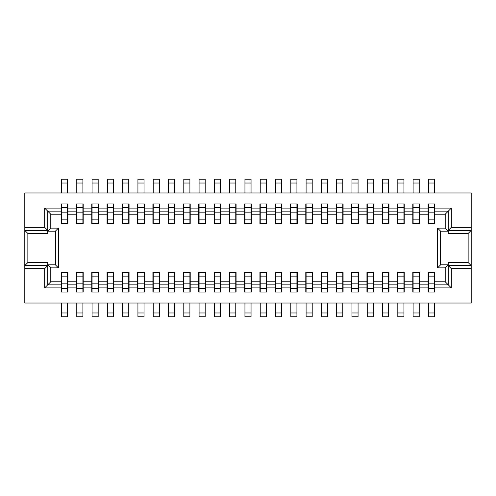 <?xml version="1.0" encoding="UTF-8"?>
<svg xmlns="http://www.w3.org/2000/svg" width="496" height="496" viewBox="0 0 496 496"><rect width="100%" height="100%" fill="white"/><g stroke="black" fill="none" stroke-linecap="round" stroke-linejoin="round"><path stroke-width="0.74" d="M24.8 268.64L24.8 265.583L47.734 265.583L44.671 268.64L24.8 268.64L24.8 303.037L471.2 303.037L471.2 265.583L448.266 265.583L451.329 268.64L471.2 268.64M434.818 214.216L434.818 211.16L448.266 211.16L448.266 233.48L468.143 233.48L471.2 230.417L471.2 265.583L468.143 262.52L448.266 262.52L448.266 264.814L445.21 267.871L437.565 267.871L437.565 228.129L445.21 228.129L445.21 214.216L434.818 214.216L434.818 223.541L428.091 223.541L428.091 214.216L419.529 214.216L419.529 223.541L412.802 223.541L412.802 214.216L404.24 214.216L404.24 223.541L397.513 223.541L397.513 214.216L388.951 214.216L388.951 223.541L382.224 223.541L382.224 214.216L373.662 214.216L373.662 223.541L366.941 223.541L366.941 214.216L358.379 214.216L358.379 223.541L351.652 223.541L351.652 214.216L343.089 214.216L343.089 223.541L336.362 223.541L336.362 214.216L327.8 214.216L327.8 223.541L321.073 223.541L321.073 214.216L312.511 214.216L312.511 223.541L305.79 223.541L305.79 214.216L297.228 214.216L297.228 223.541L290.501 223.541L290.501 214.216L281.939 214.216L281.939 223.541L275.212 223.541L275.212 214.216L266.65 214.216L266.65 223.541L259.923 223.541L259.923 214.216L251.36 214.216L251.36 223.541L244.64 223.541L244.64 214.216L236.077 214.216L236.077 223.541L229.35 223.541L229.35 214.216L220.788 214.216L220.788 223.541L214.061 223.541L214.061 214.216L205.499 214.216L205.499 223.541L198.772 223.541L198.772 214.216L190.21 214.216L190.21 223.541L183.489 223.541L183.489 214.216L174.927 214.216L174.927 223.541L168.2 223.541L168.2 214.216L159.638 214.216L159.638 223.541L152.911 223.541L152.911 214.216L144.348 214.216L144.348 223.541L137.621 223.541L137.621 214.216L129.059 214.216L129.059 223.541L122.338 223.541L122.338 214.216L113.776 214.216L113.776 223.541L107.049 223.541L107.049 214.216L98.487 214.216L98.487 223.541L91.76 223.541L91.76 214.216L83.198 214.216L83.198 223.541L76.471 223.541L76.471 214.216L67.909 214.216L67.909 203.974L61.182 203.974L61.182 208.097L44.671 208.097L44.671 227.36L24.8 227.36L24.8 192.963L471.2 192.963L471.2 230.417L448.266 230.417L451.329 227.36L451.329 208.097L434.818 208.097L434.818 203.974L428.091 203.974L428.091 208.097L419.529 208.097L419.529 203.974L412.802 203.974L412.802 208.097L404.24 208.097L404.24 203.974L397.513 203.974L397.513 208.097L388.951 208.097L388.951 203.974L382.224 203.974L382.224 208.097L373.662 208.097L373.662 203.974L366.941 203.974L366.941 208.097L358.379 208.097L358.379 203.974L351.652 203.974L351.652 208.097L343.089 208.097L343.089 203.974L336.362 203.974L336.362 208.097L327.8 208.097L327.8 203.974L321.073 203.974L321.073 208.097L312.511 208.097L312.511 203.974L305.79 203.974L305.79 208.097L297.228 208.097L297.228 203.974L290.501 203.974L290.501 208.097L281.939 208.097L281.939 203.974L275.212 203.974L275.212 208.097L266.65 208.097L266.65 203.974L259.923 203.974L259.923 208.097L251.36 208.097L251.36 203.974L244.64 203.974L244.64 208.097L236.077 208.097L236.077 203.974L229.35 203.974L229.35 208.097L220.788 208.097L220.788 203.974L214.061 203.974L214.061 208.097L205.499 208.097L205.499 203.974L198.772 203.974L198.772 208.097L190.21 208.097L190.21 203.974L183.489 203.974L183.489 208.097L174.927 208.097L174.927 203.974L168.2 203.974L168.2 208.097L159.638 208.097L159.638 203.974L152.911 203.974L152.911 208.097L144.348 208.097L144.348 203.974L137.621 203.974L137.621 208.097L129.059 208.097L129.059 203.974L122.338 203.974L122.338 208.097L113.776 208.097L113.776 203.974L107.049 203.974L107.049 208.097L98.487 208.097L98.487 203.974L91.76 203.974L91.76 208.097L83.198 208.097L83.198 203.974L76.471 203.974L76.471 208.097L67.909 208.097M61.492 183.03L67.605 183.03L67.605 179.205L61.492 179.205L61.492 192.963M67.605 183.03L67.605 192.963M61.492 203.974L61.492 223.541M67.605 203.974L67.605 223.541M61.492 272.459L61.492 292.026M61.492 303.037L61.492 316.795L67.605 316.795L67.605 303.037M44.671 268.64L44.671 287.903L50.79 281.784L61.182 281.784L61.182 292.026L67.909 292.026L67.909 287.903L76.471 287.903L76.471 292.026L83.198 292.026L83.198 287.903L91.76 287.903L91.76 292.026L98.487 292.026L98.487 287.903L107.049 287.903L107.049 292.026L113.776 292.026L113.776 287.903L122.338 287.903L122.338 292.026L129.059 292.026L129.059 287.903L137.621 287.903L137.621 292.026L144.348 292.026L144.348 287.903L152.911 287.903L152.911 292.026L159.638 292.026L159.638 287.903L168.2 287.903L168.2 292.026L174.927 292.026L174.927 287.903L183.489 287.903L183.489 292.026L190.21 292.026L190.21 287.903L198.772 287.903L198.772 292.026L205.499 292.026L205.499 287.903L214.061 287.903L214.061 292.026L220.788 292.026L220.788 287.903L229.35 287.903L229.35 292.026L236.077 292.026L236.077 287.903L244.64 287.903L244.64 292.026L251.36 292.026L251.36 287.903L259.923 287.903L259.923 292.026L266.65 292.026L266.65 287.903L275.212 287.903L275.212 292.026L281.939 292.026L281.939 287.903L290.501 287.903L290.501 292.026L297.228 292.026L297.228 287.903L305.79 287.903L305.79 292.026L312.511 292.026L312.511 287.903L321.073 287.903L321.073 292.026L327.8 292.026L327.8 287.903L336.362 287.903L336.362 292.026L343.089 292.026L343.089 287.903L351.652 287.903L351.652 292.026L358.379 292.026L358.379 287.903L366.941 287.903L366.941 292.026L373.662 292.026L373.662 287.903L382.224 287.903L382.224 292.026L388.951 292.026L388.951 287.903L397.513 287.903L397.513 292.026L404.24 292.026L404.24 287.903L412.802 287.903L412.802 292.026L419.529 292.026L419.529 287.903L428.091 287.903L428.091 292.026L434.818 292.026L434.818 287.903L451.329 287.903L451.329 268.64M61.492 283.16L67.605 283.16L67.605 292.026M61.492 276.129L67.605 276.129L67.605 283.16M67.605 272.459L67.605 276.129M445.21 267.871L445.21 281.784L434.818 281.784L434.818 272.459L428.091 272.459L428.091 281.784L419.529 281.784L419.529 272.459L412.802 272.459L412.802 281.784L404.24 281.784L404.24 272.459L397.513 272.459L397.513 281.784L388.951 281.784L388.951 272.459L382.224 272.459L382.224 281.784L373.662 281.784L373.662 272.459L366.941 272.459L366.941 281.784L358.379 281.784L358.379 272.459L351.652 272.459L351.652 281.784L343.089 281.784L343.089 272.459L336.362 272.459L336.362 281.784L327.8 281.784L327.8 272.459L321.073 272.459L321.073 281.784L312.511 281.784L312.511 272.459L305.79 272.459L305.79 281.784L297.228 281.784L297.228 272.459L290.501 272.459L290.501 281.784L281.939 281.784L281.939 272.459L275.212 272.459L275.212 281.784L266.65 281.784L266.65 272.459L259.923 272.459L259.923 281.784L251.36 281.784L251.36 272.459L244.64 272.459L244.64 281.784L236.077 281.784L236.077 272.459L229.35 272.459L229.35 281.784L220.788 281.784L220.788 272.459L214.061 272.459L214.061 281.784L205.499 281.784L205.499 272.459L198.772 272.459L198.772 281.784L190.21 281.784L190.21 272.459L183.489 272.459L183.489 281.784L174.927 281.784L174.927 272.459L168.2 272.459L168.2 281.784L159.638 281.784L159.638 272.459L152.911 272.459L152.911 281.784L144.348 281.784L144.348 272.459L137.621 272.459L137.621 281.784L129.059 281.784L129.059 272.459L122.338 272.459L122.338 281.784L113.776 281.784L113.776 272.459L107.049 272.459L107.049 281.784L98.487 281.784L98.487 272.459L91.76 272.459L91.76 281.784L83.198 281.784L83.198 272.459L76.471 272.459L76.471 281.784L67.909 281.784L67.909 272.459L61.182 272.459L61.182 281.784M471.2 227.36L451.329 227.36M44.671 287.903L61.182 287.903M61.182 208.097L61.182 223.541L67.909 223.541L67.909 214.216M61.492 219.871L67.605 219.871M61.492 212.84L67.605 212.84M50.79 281.784L50.79 267.871L58.435 267.871L58.435 228.129L50.79 228.129L50.79 214.216L61.182 214.216M451.329 208.097L445.21 214.216M419.529 214.216L419.529 208.097M428.091 214.216L428.091 211.16L419.529 211.16M404.24 214.216L404.24 208.097M412.802 214.216L412.802 211.16L404.24 211.16M388.951 214.216L388.951 208.097M397.513 214.216L397.513 211.16L388.951 211.16M373.662 214.216L373.662 208.097M382.224 214.216L382.224 211.16L373.662 211.16M358.379 214.216L358.379 208.097M366.941 214.216L366.941 211.16L358.379 211.16M343.089 214.216L343.089 208.097M351.652 214.216L351.652 211.16L343.089 211.16M327.8 214.216L327.8 208.097M336.362 214.216L336.362 211.16L327.8 211.16M312.511 214.216L312.511 208.097M321.073 214.216L321.073 211.16L312.511 211.16M297.228 214.216L297.228 208.097M305.79 214.216L305.79 211.16L297.228 211.16M281.939 214.216L281.939 208.097M290.501 214.216L290.501 211.16L281.939 211.16M266.65 214.216L266.65 208.097M275.212 214.216L275.212 211.16L266.65 211.16M251.36 214.216L251.36 208.097M259.923 214.216L259.923 211.16L251.36 211.16M236.077 214.216L236.077 208.097M244.64 214.216L244.64 211.16L236.077 211.16M220.788 214.216L220.788 208.097M229.35 214.216L229.35 211.16L220.788 211.16M205.499 214.216L205.499 208.097M214.061 214.216L214.061 211.16L205.499 211.16M190.21 214.216L190.21 208.097M198.772 214.216L198.772 211.16L190.21 211.16M174.927 214.216L174.927 208.097M183.489 214.216L183.489 211.16L174.927 211.16M159.638 214.216L159.638 208.097M168.2 214.216L168.2 211.16L159.638 211.16M144.348 214.216L144.348 208.097M152.911 214.216L152.911 211.16L144.348 211.16M129.059 214.216L129.059 208.097M137.621 214.216L137.621 211.16L129.059 211.16M113.776 214.216L113.776 208.097M122.338 214.216L122.338 211.16L113.776 211.16M98.487 214.216L98.487 208.097M107.049 214.216L107.049 211.16L98.487 211.16M83.198 214.216L83.198 208.097M91.76 214.216L91.76 211.16L83.198 211.16M61.182 211.16L47.734 211.16L50.79 214.216M76.471 214.216L76.471 211.16L67.909 211.16M434.818 211.16L434.818 208.097M428.395 303.037L428.395 316.795L434.508 316.795L434.508 303.037M428.395 272.459L428.395 292.026M428.395 183.03L434.508 183.03L434.508 179.205L428.395 179.205L428.395 192.963M428.395 203.974L428.395 223.541M428.395 283.16L434.508 283.16L434.508 292.026M428.395 276.129L434.508 276.129L434.508 283.16M434.508 272.459L434.508 276.129M434.508 183.03L434.508 192.963M434.508 203.974L434.508 223.541M428.091 211.16L428.091 208.097M412.802 211.16L412.802 208.097M397.513 211.16L397.513 208.097M382.224 211.16L382.224 208.097M366.941 211.16L366.941 208.097M351.652 211.16L351.652 208.097M336.362 211.16L336.362 208.097M321.073 211.16L321.073 208.097M305.79 211.16L305.79 208.097M290.501 211.16L290.501 208.097M275.212 211.16L275.212 208.097M259.923 211.16L259.923 208.097M244.64 211.16L244.64 208.097M229.35 211.16L229.35 208.097M214.061 211.16L214.061 208.097M198.772 211.16L198.772 208.097M183.489 211.16L183.489 208.097M168.2 211.16L168.2 208.097M152.911 211.16L152.911 208.097M137.621 211.16L137.621 208.097M122.338 211.16L122.338 208.097M107.049 211.16L107.049 208.097M91.76 211.16L91.76 208.097M50.79 228.129L47.734 231.186L55.378 231.186L55.378 264.814L47.734 264.814L47.734 262.52L27.857 262.52L27.857 233.48L47.734 233.48L47.734 211.16L44.671 208.097M76.471 211.16L76.471 208.097M468.143 233.48L468.143 262.52M434.818 281.784L434.818 284.84L448.266 284.84L451.329 287.903M434.818 284.84L434.818 287.903M419.529 281.784L419.529 287.903M428.091 281.784L428.091 287.903M404.24 281.784L404.24 287.903M412.802 281.784L412.802 287.903M388.951 281.784L388.951 287.903M397.513 281.784L397.513 287.903M373.662 281.784L373.662 287.903M382.224 281.784L382.224 287.903M358.379 281.784L358.379 287.903M366.941 281.784L366.941 287.903M343.089 281.784L343.089 287.903M351.652 281.784L351.652 287.903M327.8 281.784L327.8 287.903M336.362 281.784L336.362 287.903M312.511 281.784L312.511 287.903M321.073 281.784L321.073 287.903M297.228 281.784L297.228 287.903M305.79 281.784L305.79 287.903M281.939 281.784L281.939 287.903M290.501 281.784L290.501 287.903M266.65 281.784L266.65 287.903M275.212 281.784L275.212 287.903M251.36 281.784L251.36 287.903M259.923 281.784L259.923 287.903M236.077 281.784L236.077 287.903M244.64 281.784L244.64 287.903M220.788 281.784L220.788 287.903M229.35 281.784L229.35 287.903M205.499 281.784L205.499 287.903M214.061 281.784L214.061 287.903M190.21 281.784L190.21 287.903M198.772 281.784L198.772 287.903M174.927 281.784L174.927 287.903M183.489 281.784L183.489 287.903M159.638 281.784L159.638 287.903M168.2 281.784L168.2 287.903M144.348 281.784L144.348 287.903M152.911 281.784L152.911 287.903M129.059 281.784L129.059 287.903M137.621 281.784L137.621 287.903M113.776 281.784L113.776 287.903M122.338 281.784L122.338 287.903M98.487 281.784L98.487 287.903M107.049 281.784L107.049 287.903M83.198 281.784L83.198 287.903M91.76 281.784L91.76 287.903M67.909 281.784L67.909 287.903M76.471 281.784L76.471 287.903M437.565 267.871L440.622 264.814L448.266 264.814L448.266 284.84L445.21 281.784M419.529 284.84L428.091 284.84M404.24 284.84L412.802 284.84M388.951 284.84L397.513 284.84M373.662 284.84L382.224 284.84M358.379 284.84L366.941 284.84M343.089 284.84L351.652 284.84M327.8 284.84L336.362 284.84M312.511 284.84L321.073 284.84M297.228 284.84L305.79 284.84M281.939 284.84L290.501 284.84M266.65 284.84L275.212 284.84M251.36 284.84L259.923 284.84M236.077 284.84L244.64 284.84M220.788 284.84L229.35 284.84M205.499 284.84L214.061 284.84M190.21 284.84L198.772 284.84M174.927 284.84L183.489 284.84M159.638 284.84L168.2 284.84M144.348 284.84L152.911 284.84M129.059 284.84L137.621 284.84M113.776 284.84L122.338 284.84M98.487 284.84L107.049 284.84M83.198 284.84L91.76 284.84M67.909 284.84L76.471 284.84M50.79 267.871L47.734 264.814L47.734 284.84L61.182 284.84M440.622 264.814L440.622 231.186L437.565 228.129M440.622 231.186L448.266 231.186L445.21 228.129M413.106 272.459L413.106 292.026M419.219 272.459L419.219 292.026M413.106 303.037L413.106 316.795L419.219 316.795L419.219 303.037M413.106 183.03L419.219 183.03L419.219 179.205L413.106 179.205L413.106 192.963M413.106 203.974L413.106 223.541M419.219 183.03L419.219 192.963M419.219 203.974L419.219 223.541M413.106 219.871L419.219 219.871M413.106 212.84L419.219 212.84M413.106 283.16L419.219 283.16M413.106 276.129L419.219 276.129M27.857 262.52L24.8 265.583L24.8 227.36M27.857 233.48L24.8 230.417L47.734 230.417L44.671 227.36M55.378 231.186L58.435 228.129M55.378 264.814L58.435 267.871M397.817 272.459L397.817 292.026M403.936 272.459L403.936 292.026M397.817 303.037L397.817 316.795L403.936 316.795L403.936 303.037M397.817 183.03L403.936 183.03L403.936 179.205L397.817 179.205L397.817 192.963M397.817 203.974L397.817 223.541M403.936 183.03L403.936 192.963M403.936 203.974L403.936 223.541M397.817 219.871L403.936 219.871M397.817 212.84L403.936 212.84M397.817 283.16L403.936 283.16M397.817 276.129L403.936 276.129M382.534 272.459L382.534 292.026M388.647 272.459L388.647 292.026M382.534 303.037L382.534 316.795L388.647 316.795L388.647 303.037M382.534 183.03L388.647 183.03L388.647 179.205L382.534 179.205L382.534 192.963M382.534 203.974L382.534 223.541M388.647 183.03L388.647 192.963M388.647 203.974L388.647 223.541M382.534 219.871L388.647 219.871M382.534 212.84L388.647 212.84M382.534 283.16L388.647 283.16M382.534 276.129L388.647 276.129M367.245 272.459L367.245 292.026M373.358 272.459L373.358 292.026M367.245 303.037L367.245 316.795L373.358 316.795L373.358 303.037M367.245 183.03L373.358 183.03L373.358 179.205L367.245 179.205L367.245 192.963M367.245 203.974L367.245 223.541M373.358 183.03L373.358 192.963M373.358 203.974L373.358 223.541M367.245 219.871L373.358 219.871M367.245 212.84L373.358 212.84M367.245 283.16L373.358 283.16M367.245 276.129L373.358 276.129M351.955 272.459L351.955 292.026M358.069 272.459L358.069 292.026M351.955 303.037L351.955 316.795L358.069 316.795L358.069 303.037M351.955 183.03L358.069 183.03L358.069 179.205L351.955 179.205L351.955 192.963M351.955 203.974L351.955 223.541M358.069 183.03L358.069 192.963M358.069 203.974L358.069 223.541M351.955 219.871L358.069 219.871M351.955 212.84L358.069 212.84M351.955 283.16L358.069 283.16M351.955 276.129L358.069 276.129M336.666 272.459L336.666 292.026M342.786 272.459L342.786 292.026M336.666 303.037L336.666 316.795L342.786 316.795L342.786 303.037M336.666 183.03L342.786 183.03L342.786 179.205L336.666 179.205L336.666 192.963M336.666 203.974L336.666 223.541M342.786 183.03L342.786 192.963M342.786 203.974L342.786 223.541M336.666 219.871L342.786 219.871M336.666 212.84L342.786 212.84M336.666 283.16L342.786 283.16M336.666 276.129L342.786 276.129M321.383 272.459L321.383 292.026M327.496 272.459L327.496 292.026M321.383 303.037L321.383 316.795L327.496 316.795L327.496 303.037M321.383 183.03L327.496 183.03L327.496 179.205L321.383 179.205L321.383 192.963M321.383 203.974L321.383 223.541M327.496 183.03L327.496 192.963M327.496 203.974L327.496 223.541M321.383 219.871L327.496 219.871M321.383 212.84L327.496 212.84M321.383 283.16L327.496 283.16M321.383 276.129L327.496 276.129M306.094 272.459L306.094 292.026M312.207 272.459L312.207 292.026M306.094 303.037L306.094 316.795L312.207 316.795L312.207 303.037M306.094 183.03L312.207 183.03L312.207 179.205L306.094 179.205L306.094 192.963M306.094 203.974L306.094 223.541M312.207 183.03L312.207 192.963M312.207 203.974L312.207 223.541M306.094 219.871L312.207 219.871M306.094 212.84L312.207 212.84M306.094 283.16L312.207 283.16M306.094 276.129L312.207 276.129M290.805 272.459L290.805 292.026M296.918 272.459L296.918 292.026M290.805 303.037L290.805 316.795L296.918 316.795L296.918 303.037M290.805 183.03L296.918 183.03L296.918 179.205L290.805 179.205L290.805 192.963M290.805 203.974L290.805 223.541M296.918 183.03L296.918 192.963M296.918 203.974L296.918 223.541M290.805 219.871L296.918 219.871M290.805 212.84L296.918 212.84M290.805 283.16L296.918 283.16M290.805 276.129L296.918 276.129M275.516 272.459L275.516 292.026M281.635 272.459L281.635 292.026M275.516 303.037L275.516 316.795L281.635 316.795L281.635 303.037M275.516 183.03L281.635 183.03L281.635 179.205L275.516 179.205L275.516 192.963M275.516 203.974L275.516 223.541M281.635 183.03L281.635 192.963M281.635 203.974L281.635 223.541M275.516 219.871L281.635 219.871M275.516 212.84L281.635 212.84M275.516 283.16L281.635 283.16M275.516 276.129L281.635 276.129M260.233 272.459L260.233 292.026M266.346 272.459L266.346 292.026M260.233 303.037L260.233 316.795L266.346 316.795L266.346 303.037M260.233 183.03L266.346 183.03L266.346 179.205L260.233 179.205L260.233 192.963M260.233 203.974L260.233 223.541M266.346 183.03L266.346 192.963M266.346 203.974L266.346 223.541M260.233 219.871L266.346 219.871M260.233 212.84L266.346 212.84M260.233 283.16L266.346 283.16M260.233 276.129L266.346 276.129M244.943 272.459L244.943 292.026M251.057 272.459L251.057 292.026M244.943 303.037L244.943 316.795L251.057 316.795L251.057 303.037M244.943 183.03L251.057 183.03L251.057 179.205L244.943 179.205L244.943 192.963M244.943 203.974L244.943 223.541M251.057 183.03L251.057 192.963M251.057 203.974L251.057 223.541M244.943 219.871L251.057 219.871M244.943 212.84L251.057 212.84M244.943 283.16L251.057 283.16M244.943 276.129L251.057 276.129M229.654 272.459L229.654 292.026M235.767 272.459L235.767 292.026M229.654 303.037L229.654 316.795L235.767 316.795L235.767 303.037M229.654 183.03L235.767 183.03L235.767 179.205L229.654 179.205L229.654 192.963M229.654 203.974L229.654 223.541M235.767 183.03L235.767 192.963M235.767 203.974L235.767 223.541M229.654 219.871L235.767 219.871M229.654 212.84L235.767 212.84M229.654 283.16L235.767 283.16M229.654 276.129L235.767 276.129M214.365 272.459L214.365 292.026M220.484 272.459L220.484 292.026M214.365 303.037L214.365 316.795L220.484 316.795L220.484 303.037M214.365 183.03L220.484 183.03L220.484 179.205L214.365 179.205L214.365 192.963M214.365 203.974L214.365 223.541M220.484 183.03L220.484 192.963M220.484 203.974L220.484 223.541M214.365 219.871L220.484 219.871M214.365 212.84L220.484 212.84M214.365 283.16L220.484 283.16M214.365 276.129L220.484 276.129M199.082 272.459L199.082 292.026M205.195 272.459L205.195 292.026M199.082 303.037L199.082 316.795L205.195 316.795L205.195 303.037M199.082 183.03L205.195 183.03L205.195 179.205L199.082 179.205L199.082 192.963M199.082 203.974L199.082 223.541M205.195 183.03L205.195 192.963M205.195 203.974L205.195 223.541M199.082 219.871L205.195 219.871M199.082 212.84L205.195 212.84M199.082 283.16L205.195 283.16M199.082 276.129L205.195 276.129M183.793 272.459L183.793 292.026M189.906 272.459L189.906 292.026M183.793 303.037L183.793 316.795L189.906 316.795L189.906 303.037M183.793 183.03L189.906 183.03L189.906 179.205L183.793 179.205L183.793 192.963M183.793 203.974L183.793 223.541M189.906 183.03L189.906 192.963M189.906 203.974L189.906 223.541M183.793 219.871L189.906 219.871M183.793 212.84L189.906 212.84M183.793 283.16L189.906 283.16M183.793 276.129L189.906 276.129M168.504 272.459L168.504 292.026M174.617 272.459L174.617 292.026M168.504 303.037L168.504 316.795L174.617 316.795L174.617 303.037M168.504 183.03L174.617 183.03L174.617 179.205L168.504 179.205L168.504 192.963M168.504 203.974L168.504 223.541M174.617 183.03L174.617 192.963M174.617 203.974L174.617 223.541M168.504 219.871L174.617 219.871M168.504 212.84L174.617 212.84M168.504 283.16L174.617 283.16M168.504 276.129L174.617 276.129M153.214 272.459L153.214 292.026M159.334 272.459L159.334 292.026M153.214 303.037L153.214 316.795L159.334 316.795L159.334 303.037M153.214 183.03L159.334 183.03L159.334 179.205L153.214 179.205L153.214 192.963M153.214 203.974L153.214 223.541M159.334 183.03L159.334 192.963M159.334 203.974L159.334 223.541M153.214 219.871L159.334 219.871M153.214 212.84L159.334 212.84M153.214 283.16L159.334 283.16M153.214 276.129L159.334 276.129M137.931 272.459L137.931 292.026M144.045 272.459L144.045 292.026M137.931 303.037L137.931 316.795L144.045 316.795L144.045 303.037M137.931 183.03L144.045 183.03L144.045 179.205L137.931 179.205L137.931 192.963M137.931 203.974L137.931 223.541M144.045 183.03L144.045 192.963M144.045 203.974L144.045 223.541M137.931 219.871L144.045 219.871M137.931 212.84L144.045 212.84M137.931 283.16L144.045 283.16M137.931 276.129L144.045 276.129M122.642 272.459L122.642 292.026M128.755 272.459L128.755 292.026M122.642 303.037L122.642 316.795L128.755 316.795L128.755 303.037M122.642 183.03L128.755 183.03L128.755 179.205L122.642 179.205L122.642 192.963M122.642 203.974L122.642 223.541M128.755 183.03L128.755 192.963M128.755 203.974L128.755 223.541M122.642 219.871L128.755 219.871M122.642 212.84L128.755 212.84M122.642 283.16L128.755 283.16M122.642 276.129L128.755 276.129M107.353 272.459L107.353 292.026M113.466 272.459L113.466 292.026M107.353 303.037L107.353 316.795L113.466 316.795L113.466 303.037M107.353 183.03L113.466 183.03L113.466 179.205L107.353 179.205L107.353 192.963M107.353 203.974L107.353 223.541M113.466 183.03L113.466 192.963M113.466 203.974L113.466 223.541M107.353 219.871L113.466 219.871M107.353 212.84L113.466 212.84M107.353 283.16L113.466 283.16M107.353 276.129L113.466 276.129M92.064 272.459L92.064 292.026M98.183 272.459L98.183 292.026M92.064 303.037L92.064 316.795L98.183 316.795L98.183 303.037M92.064 183.03L98.183 183.03L98.183 179.205L92.064 179.205L92.064 192.963M92.064 203.974L92.064 223.541M98.183 183.03L98.183 192.963M98.183 203.974L98.183 223.541M92.064 219.871L98.183 219.871M92.064 212.84L98.183 212.84M92.064 283.16L98.183 283.16M92.064 276.129L98.183 276.129M76.781 272.459L76.781 292.026M82.894 272.459L82.894 292.026M76.781 303.037L76.781 316.795L82.894 316.795L82.894 303.037M76.781 183.03L82.894 183.03L82.894 179.205L76.781 179.205L76.781 192.963M76.781 203.974L76.781 223.541M82.894 183.03L82.894 192.963M82.894 203.974L82.894 223.541M76.781 219.871L82.894 219.871M76.781 212.84L82.894 212.84M76.781 283.16L82.894 283.16M76.781 276.129L82.894 276.129M428.395 212.84L434.508 212.84M428.395 219.871L434.508 219.871M61.492 312.97L67.605 312.97M61.492 288.387L67.605 288.387M61.492 207.613L67.605 207.613M428.395 312.97L434.508 312.97M428.395 288.387L434.508 288.387M413.106 312.97L419.219 312.97M413.106 207.613L419.219 207.613M413.106 288.387L419.219 288.387M397.817 312.97L403.936 312.97M397.817 207.613L403.936 207.613M397.817 288.387L403.936 288.387M382.534 312.97L388.647 312.97M382.534 207.613L388.647 207.613M382.534 288.387L388.647 288.387M367.245 312.97L373.358 312.97M367.245 207.613L373.358 207.613M367.245 288.387L373.358 288.387M351.955 312.97L358.069 312.97M351.955 207.613L358.069 207.613M351.955 288.387L358.069 288.387M336.666 312.97L342.786 312.97M336.666 207.613L342.786 207.613M336.666 288.387L342.786 288.387M321.383 312.97L327.496 312.97M321.383 207.613L327.496 207.613M321.383 288.387L327.496 288.387M306.094 312.97L312.207 312.97M306.094 207.613L312.207 207.613M306.094 288.387L312.207 288.387M290.805 312.97L296.918 312.97M290.805 207.613L296.918 207.613M290.805 288.387L296.918 288.387M275.516 312.97L281.635 312.97M275.516 207.613L281.635 207.613M275.516 288.387L281.635 288.387M260.233 312.97L266.346 312.97M260.233 207.613L266.346 207.613M260.233 288.387L266.346 288.387M244.943 312.97L251.057 312.97M244.943 207.613L251.057 207.613M244.943 288.387L251.057 288.387M229.654 312.97L235.767 312.97M229.654 207.613L235.767 207.613M229.654 288.387L235.767 288.387M214.365 312.97L220.484 312.97M214.365 207.613L220.484 207.613M214.365 288.387L220.484 288.387M199.082 312.97L205.195 312.97M199.082 207.613L205.195 207.613M199.082 288.387L205.195 288.387M183.793 312.97L189.906 312.97M183.793 207.613L189.906 207.613M183.793 288.387L189.906 288.387M168.504 312.97L174.617 312.97M168.504 207.613L174.617 207.613M168.504 288.387L174.617 288.387M153.214 312.97L159.334 312.97M153.214 207.613L159.334 207.613M153.214 288.387L159.334 288.387M137.931 312.97L144.045 312.97M137.931 207.613L144.045 207.613M137.931 288.387L144.045 288.387M122.642 312.97L128.755 312.97M122.642 207.613L128.755 207.613M122.642 288.387L128.755 288.387M107.353 312.97L113.466 312.97M107.353 207.613L113.466 207.613M107.353 288.387L113.466 288.387M92.064 312.97L98.183 312.97M92.064 207.613L98.183 207.613M92.064 288.387L98.183 288.387M76.781 312.97L82.894 312.97M76.781 207.613L82.894 207.613M76.781 288.387L82.894 288.387M428.395 207.613L434.508 207.613M61.492 288.573L67.605 288.573M61.492 207.427L67.605 207.427M428.395 288.573L434.508 288.573M413.106 207.427L419.219 207.427M413.106 288.573L419.219 288.573M397.817 207.427L403.936 207.427M397.817 288.573L403.936 288.573M382.534 207.427L388.647 207.427M382.534 288.573L388.647 288.573M367.245 207.427L373.358 207.427M367.245 288.573L373.358 288.573M351.955 207.427L358.069 207.427M351.955 288.573L358.069 288.573M336.666 207.427L342.786 207.427M336.666 288.573L342.786 288.573M321.383 207.427L327.496 207.427M321.383 288.573L327.496 288.573M306.094 207.427L312.207 207.427M306.094 288.573L312.207 288.573M290.805 207.427L296.918 207.427M290.805 288.573L296.918 288.573M275.516 207.427L281.635 207.427M275.516 288.573L281.635 288.573M260.233 207.427L266.346 207.427M260.233 288.573L266.346 288.573M244.943 207.427L251.057 207.427M244.943 288.573L251.057 288.573M229.654 207.427L235.767 207.427M229.654 288.573L235.767 288.573M214.365 207.427L220.484 207.427M214.365 288.573L220.484 288.573M199.082 207.427L205.195 207.427M199.082 288.573L205.195 288.573M183.793 207.427L189.906 207.427M183.793 288.573L189.906 288.573M168.504 207.427L174.617 207.427M168.504 288.573L174.617 288.573M153.214 207.427L159.334 207.427M153.214 288.573L159.334 288.573M137.931 207.427L144.045 207.427M137.931 288.573L144.045 288.573M122.642 207.427L128.755 207.427M122.642 288.573L128.755 288.573M107.353 207.427L113.466 207.427M107.353 288.573L113.466 288.573M92.064 207.427L98.183 207.427M92.064 288.573L98.183 288.573M76.781 207.427L82.894 207.427M76.781 288.573L82.894 288.573M428.395 207.427L434.508 207.427"/></g></svg>
